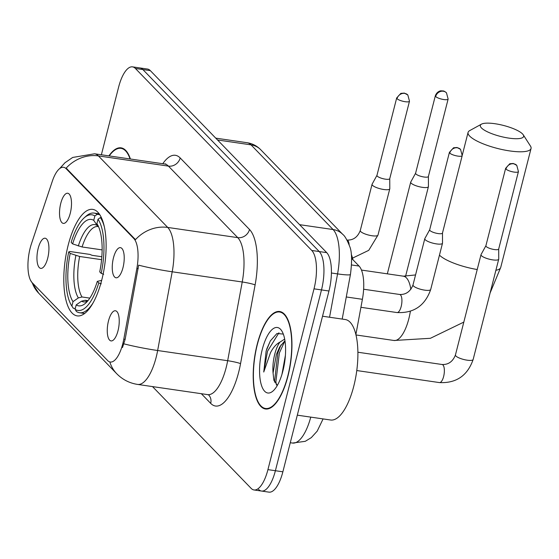 <?xml version="1.0" encoding="UTF-8"?>
<svg xmlns="http://www.w3.org/2000/svg" width="559" height="559" viewBox="0 0 559 559"><rect width="100%" height="100%" fill="white"/><g stroke="black" fill="none" stroke-linecap="round" stroke-linejoin="round"><path stroke-width="0.84" d="M101.773 279.982A53.818 19.9 -81.7 0 0 92.717 209.38A53.818 19.9 -81.7 0 0 68.149 245.289A53.818 19.9 -81.7 0 0 77.205 315.891A53.818 19.9 -81.7 0 0 101.773 279.982M60.756 203.406A15.233 5.632 98.3 0 1 68.974 193.868A15.233 5.632 98.3 0 1 70.273 213.224A15.233 5.632 98.3 0 1 64.711 223.146A15.233 5.632 98.3 0 1 60.756 203.406M113.477 257.811A15.233 5.632 98.3 0 1 121.701 248.273A15.233 5.632 98.3 0 1 122.994 267.628A15.233 5.632 98.3 0 1 117.432 277.55A15.233 5.632 98.3 0 1 113.477 257.811M38.187 248.385A15.233 5.632 98.3 0 1 46.411 238.854A15.233 5.632 98.3 0 1 47.704 258.209A15.233 5.632 98.3 0 1 42.149 268.131A15.233 5.632 98.3 0 1 38.187 248.385M108.488 320.929A15.233 5.632 98.3 0 1 116.712 311.391A15.233 5.632 98.3 0 1 118.005 330.746A15.233 5.632 98.3 0 1 112.443 340.669A15.233 5.632 98.3 0 1 108.488 320.929M123.798 339.138A27.419 10.139 98.3 0 1 122.784 343.736A27.419 10.139 98.3 0 1 110.27 362.029A27.419 10.139 98.3 0 1 107.67 360.59L32.17 282.679A27.419 10.139 98.3 0 1 31.423 243.822L52.315 181.249A27.419 10.139 98.3 0 1 63.565 167.288A27.419 10.139 98.3 0 1 66.165 168.727L133.832 238.553A27.419 10.139 98.3 0 1 136.857 268.488L123.798 339.138L125.146 339.334L122.477 347.551M351.618 258.384L359.046 266.049A30.465 11.264 98.3 0 1 362.4 299.317L355.88 334.575M287.962 376.123A49.248 18.209 -81.7 0 0 279.675 311.51A49.248 18.209 -81.7 0 0 257.189 344.372A49.248 18.209 -81.7 0 0 265.476 408.985A49.248 18.209 -81.7 0 0 287.962 376.123M130.394 159.001A49.248 18.209 -81.7 0 0 121.058 147.842A49.248 18.209 -81.7 0 0 108.921 155.877M258.607 489.453A30.465 11.264 -81.7 0 0 261.493 491.047L268.963 492.137A30.465 11.264 -81.7 0 0 282.868 471.81L328.958 291.008A30.465 11.264 -81.7 0 0 326.715 252.64L150.336 70.637L142.866 69.547A30.465 11.264 -81.7 0 0 139.981 67.953A30.465 11.264 -81.7 0 1 142.866 69.547L319.245 251.55L142.866 69.547L135.397 68.464A30.465 11.264 -81.7 0 0 132.511 66.863A30.465 11.264 -81.7 0 0 118.599 87.19L101.375 154.773M328.958 291.008L321.488 289.918A30.465 11.264 -81.7 0 0 319.245 251.55A30.465 11.264 -81.7 0 1 321.488 289.918L275.398 470.72L321.488 289.918L314.018 288.828A30.465 11.264 -81.7 0 0 311.775 250.467L135.397 68.464M261.493 491.047A30.465 11.264 -81.7 0 0 275.398 470.72A30.465 11.264 -81.7 0 1 261.493 491.047L254.024 489.964A30.465 11.264 -81.7 0 0 267.929 469.637L314.018 288.828M59.624 168.629L64.97 162.746L72.677 157.449L94.562 153.788A40.618 15.016 98.3 0 1 98.412 155.912A35.538 31.758 -44.1 0 0 66.165 168.119L135.474 239.643A35.538 31.758 135.9 0 1 167.721 227.436A40.618 15.016 98.3 0 1 172.2 271.786A35.538 3.396 -169.5 0 1 138.639 265.162L125.146 339.334M152.509 386.59L251.138 488.363A30.465 11.264 -81.7 0 0 254.024 489.964M150.336 70.637A30.465 11.264 -81.7 0 0 147.45 69.036L132.511 66.863M257.343 344.533A48.745 18.021 -81.7 0 0 265.546 408.482A48.745 18.021 -81.7 0 0 287.801 375.962A48.745 18.021 -81.7 0 0 279.598 312.013A48.745 18.021 -81.7 0 0 257.343 344.533M297.311 415.162L330.614 420.012A50.771 18.775 -81.7 0 0 353.791 386.136A50.771 18.775 -81.7 0 0 345.245 319.524L322.529 316.212M281.967 374.327L285.397 355.356M283.301 334.079L276.964 333.499L270.332 340.906L266.14 351.024L263.75 372.028L270.521 352.645C273.211 347.481 276.349 343.974 279.94 342.122A22.947 8.483 -81.7 0 0 274.742 354.21A22.947 8.483 -81.7 0 0 273.072 373.007L276.377 354.448L279.675 347.006L284.95 340.752L279.381 352.953L275.887 381.776L276.453 385.011M279.94 342.122L284.671 339.103M282.917 370.917A33.107 12.242 -81.7 0 0 281.771 330.893A33.107 12.242 -81.7 0 0 262.234 349.578A33.107 12.242 -81.7 0 0 261.004 383.726A33.107 12.242 -81.7 0 0 273.016 391A33.107 12.242 -81.7 0 0 282.917 370.917M273.072 373.007L273.826 379.973L277.327 385.444M263.75 372.028L267.523 351.227L278.941 332.78M266.566 349.431L270.423 340.752M274.476 382.09L277.9 352.736L280.995 344.931M130.079 158.959A48.745 18.021 -81.7 0 0 120.982 148.345A48.745 18.021 -81.7 0 0 109.236 155.919M522.525 133.922A22.339 5.688 14.3 0 0 502.024 125.083A22.339 5.688 14.3 0 0 481.474 124.154A22.339 5.688 14.3 0 0 481.446 127.941A22.339 5.688 14.3 0 0 507.663 137.926A22.339 5.688 14.3 0 0 523.245 134.803A22.339 5.688 14.3 0 0 522.525 133.922M523.245 134.803L530.477 146.081A32.492 8.273 -165.7 0 1 531.05 148.47A32.492 8.273 -165.7 0 1 503.694 149.875A32.492 8.273 -165.7 0 1 469.686 136.096A32.492 8.273 -165.7 0 1 468.072 132.42A32.492 8.273 -165.7 0 1 469.721 130.596L481.474 124.154M72.628 243.899L71.161 242.382A48.34 17.874 -81.7 0 1 84.318 217.731A48.34 17.874 -81.7 0 1 94.855 215.956L93.737 220.358A43.665 16.148 -81.7 0 0 72.628 243.899L82.082 246.973L102.129 249.894M71.531 305.493L72.838 307.562A50.366 18.622 -81.7 0 0 73.271 308.233L71.894 306.046A48.34 17.874 -81.7 0 1 71.531 305.493A48.34 17.874 -81.7 0 1 68.729 251.899L69.959 251.515L89.943 254.422L92.102 255.33L101.843 256.749M75.269 308.519L73.271 308.233M94.855 215.956L97.21 214.314A50.366 18.622 -81.7 0 0 94.087 213.07A50.366 18.622 -81.7 0 0 86.156 216.116L84.318 217.731M97.21 214.314L99.768 214.684M101.431 217.737L100.382 217.584L98.028 219.226A48.34 17.874 -81.7 0 1 101.193 273.372L103.695 274.301M104.309 226.73A50.366 18.622 -81.7 0 0 100.382 217.584M68.729 251.899L70.203 253.416A43.665 16.148 -81.7 0 0 73.012 301.643L71.894 306.046M101.193 273.372L99.726 271.856A43.665 16.148 -81.7 0 0 97.091 223.921A43.665 16.148 -81.7 0 0 96.91 223.635L98.028 219.226M73.012 301.643L78.358 297.905L82.019 296.983L89.838 298.122M101.584 259.683L79.657 256.49L70.203 253.416M82.082 246.973A37.572 13.891 -81.7 0 1 97.916 226.556L93.737 220.358M96.91 223.635L97.259 224.194M352.988 259.802A55.851 20.648 -81.7 0 0 351.29 254.324M101.27 283.818L98.768 282.889A48.34 17.874 -81.7 0 1 75.067 309.316L76.443 311.503A50.366 18.622 -81.7 0 0 79.567 312.747A50.366 18.622 -81.7 0 0 93.269 302.566M75.067 309.316L76.185 304.914A43.665 16.148 -81.7 0 0 85.548 303.202A43.665 16.148 -81.7 0 0 97.294 281.373L98.768 282.889M87.973 300.658L85.192 300.26L81.53 301.182L76.185 304.914M97.294 281.373L101.675 280.366M485.904 245.736L481.061 254.534A9.14 2.327 14.3 0 0 481.006 254.673A9.14 2.327 14.3 0 0 481.46 255.708A9.14 2.327 14.3 0 0 492.717 259.879A9.14 2.327 14.3 0 0 498.719 259.194A9.14 2.327 14.3 0 0 498.74 259.041L498.698 248.993M485.932 245.681A6.603 1.677 14.3 0 0 485.89 245.785A6.603 1.677 14.3 0 0 486.218 246.533A6.603 1.677 14.3 0 0 494.352 249.545A6.603 1.677 14.3 0 0 498.684 249.048A6.603 1.677 14.3 0 0 498.698 248.937M415.61 173.192L410.767 181.996A9.14 2.327 14.3 0 0 410.704 182.136A9.14 2.327 14.3 0 0 411.158 183.17A9.14 2.327 14.3 0 0 422.415 187.342A9.14 2.327 14.3 0 0 428.418 186.65A9.14 2.327 14.3 0 0 428.439 186.496L428.397 176.455M415.637 173.143A6.603 1.677 14.3 0 0 415.596 173.248A6.603 1.677 14.3 0 0 415.917 173.996A6.603 1.677 14.3 0 0 424.05 177.007A6.603 1.677 14.3 0 0 428.383 176.511A6.603 1.677 14.3 0 0 428.397 176.399M429.689 229.756L424.847 238.56A9.14 2.327 14.3 0 0 424.791 238.7A9.14 2.327 14.3 0 0 425.245 239.734A9.14 2.327 14.3 0 0 436.502 243.906A9.14 2.327 14.3 0 0 442.504 243.214A9.14 2.327 14.3 0 0 442.518 243.06L442.483 233.019M429.717 229.707A6.603 1.677 14.3 0 0 429.675 229.812A6.603 1.677 14.3 0 0 430.004 230.56A6.603 1.677 14.3 0 0 438.13 233.571A6.603 1.677 14.3 0 0 442.469 233.075A6.603 1.677 14.3 0 0 442.483 232.963M376.962 175.351L372.119 184.156A9.14 2.327 14.3 0 0 372.063 184.295A9.14 2.327 14.3 0 0 372.518 185.329A9.14 2.327 14.3 0 0 383.774 189.501A9.14 2.327 14.3 0 0 389.777 188.809A9.14 2.327 14.3 0 0 389.798 188.656L389.756 178.614M376.99 175.302A6.603 1.677 14.3 0 0 376.948 175.407A6.603 1.677 14.3 0 0 377.276 176.155A6.603 1.677 14.3 0 0 385.41 179.166A6.603 1.677 14.3 0 0 389.742 178.67A6.603 1.677 14.3 0 0 389.756 178.559M133.832 238.553L134.754 238.686M136.857 268.488L138.213 268.683M66.165 168.727L67.08 168.86M346.28 296.962L362.4 299.317M351.576 264.966L359.046 266.049M162.774 163.717A50.771 18.775 98.3 0 1 180.194 157.959L249.51 229.483A50.771 18.775 98.3 0 1 255.107 284.915A10.153 0.971 10.5 0 0 242.229 281.988L172.2 271.786L157.645 350.514A40.618 15.016 98.3 0 1 156.157 357.32A40.618 15.016 98.3 0 1 137.612 384.424L207.634 394.619A40.618 15.016 -81.7 0 0 226.178 367.522A40.618 15.016 -81.7 0 0 227.667 360.716L242.229 281.988A40.618 15.016 -81.7 0 0 237.75 237.638L168.434 166.114A40.618 15.016 -81.7 0 0 164.584 163.983L165.771 163.913M123.923 343.841A35.538 3.396 -169.5 0 0 157.645 350.514L227.667 360.716A10.153 0.971 10.5 0 1 240.552 363.643A50.771 18.775 98.3 0 1 210.694 403.367L201.331 393.704M32.233 282.742A35.538 31.758 135.9 0 0 38.69 293.195L116.726 373.719A35.538 31.758 -44.1 0 1 109.83 361.939M180.194 157.959A10.153 9.077 135.9 0 1 168.434 166.114L98.412 155.912L167.721 227.436L237.75 237.638A10.153 9.077 135.9 0 0 249.51 229.483M255.107 284.915L240.552 363.643M267.929 469.637L282.868 471.81M311.775 250.467L326.715 252.64M210.694 403.367A10.153 9.077 135.9 0 0 208.717 395.01M323.088 418.915L317.198 431.136L311.3 437.627L305.277 441.317L292.518 443.056A40.618 15.016 -81.7 0 0 310.762 417.119M329.551 317.239L337.566 273.896L331.403 273.002M342.821 234.445A20.313 18.147 135.9 0 0 333.087 229.546L251.005 144.851A40.618 15.016 -81.7 0 0 247.155 142.72C252.451 143.558 256.979 145.899 260.739 149.749L342.821 234.445C344.7 235.751 346.929 239.594 349.522 245.974C351.904 251.27 352.212 260.767 350.444 274.448A20.313 1.943 -169.5 0 1 337.566 273.896A40.618 15.016 -81.7 0 0 333.087 229.546L299.61 224.669M260.739 149.749A20.313 18.147 135.9 0 0 251.005 144.851L217.528 139.974M410.369 311.3A32.492 12.012 98.3 0 1 408.818 318.805A32.492 12.012 98.3 0 1 393.983 340.487L430.409 338.293L463.823 322.096M439.458 255.142A32.492 8.273 14.3 0 0 477.218 269.529M495.889 270.283A32.492 8.273 14.3 0 0 500.731 267.419L531.05 148.47M361.47 270.074L403.353 276.174A32.492 12.012 98.3 0 1 406.428 277.879A32.492 12.012 98.3 0 1 410.844 289.373M75.884 255.526A39.06 14.443 -81.7 0 0 78.358 297.905M96.861 225.326A39.06 14.443 -81.7 0 0 78.309 246.009M79.657 256.49A37.572 13.891 -81.7 0 0 82.019 296.983M81.53 301.182A39.06 14.443 -81.7 0 0 87.686 301.001M85.192 300.26A37.572 13.891 -81.7 0 0 87.078 300.917L87.896 300.756M505.965 169.077A6.603 1.677 14.3 0 0 512.869 171.872A6.603 1.677 14.3 0 0 518.431 171.585L516.775 165.366A6.603 5.897 -44.1 0 0 513.609 163.773A6.603 5.897 135.9 0 0 505.965 169.077A6.603 1.677 14.3 0 1 505.636 168.329L485.89 245.785M439.458 382.587C456.256 383.376 467.492 375.683 473.152 359.486A9.14 2.327 14.3 0 1 465.738 359.94A9.14 2.327 14.3 0 1 456.088 356.195A9.14 2.327 14.3 0 1 455.892 356.006A9.14 2.327 14.3 0 1 455.438 354.972C452.832 361.589 448.381 364.768 442.092 364.503A9.14 3.382 98.3 0 1 443.133 365.181A9.14 3.382 98.3 0 1 443.629 376.486A9.14 3.382 98.3 0 1 439.458 382.587L356.775 370.547M435.664 96.532A6.603 1.677 14.3 0 0 442.574 99.334A6.603 1.677 14.3 0 0 448.129 99.048L446.473 92.822A6.603 5.897 -44.1 0 0 443.308 91.236A6.603 5.897 135.9 0 0 435.664 96.532A6.603 1.677 14.3 0 1 435.335 95.792L415.596 173.248M449.743 153.096A6.603 1.677 14.3 0 0 456.654 155.898A6.603 1.677 14.3 0 0 462.209 155.612L460.553 149.386A6.603 5.897 -44.1 0 0 457.395 147.8A6.603 5.897 135.9 0 0 449.743 153.096A6.603 1.677 14.3 0 1 449.422 152.348L429.675 229.812M363.623 289.227L399.65 294.474A9.14 3.382 98.3 0 1 400.691 295.152A9.14 3.382 98.3 0 1 401.187 306.465A9.14 3.382 98.3 0 1 397.016 312.558L360.925 307.303M424.791 238.7L413.003 284.95A9.14 2.327 14.3 0 0 413.45 285.984A9.14 2.327 14.3 0 0 413.653 286.166A9.14 2.327 14.3 0 0 423.296 289.911A9.14 2.327 14.3 0 0 430.709 289.464C425.05 305.654 413.821 313.354 397.016 312.558M397.023 98.691A6.603 1.677 14.3 0 0 403.933 101.493A6.603 1.677 14.3 0 0 409.488 101.207L407.832 94.981A6.603 5.897 -44.1 0 0 404.667 93.395A6.603 5.897 135.9 0 0 397.023 98.691A6.603 1.677 14.3 0 1 396.694 97.944L376.948 175.407M372.063 184.295L360.276 230.546A9.14 2.327 14.3 0 0 360.73 231.58A9.14 2.327 14.3 0 0 360.925 231.761A9.14 2.327 14.3 0 0 370.568 235.507A9.14 2.327 14.3 0 0 377.989 235.059L368.737 250.341L352.54 258.125M346.978 240.077A9.14 3.382 98.3 0 1 347.964 240.747A9.14 3.382 98.3 0 1 349.158 244.898M30.535 280.283L38.69 293.195M116.726 373.719C122.484 379.575 129.443 383.146 137.612 384.424M94.562 153.788L164.584 163.983M208.654 394.94L207.634 394.619M292.518 443.056L290.282 442.728M247.155 142.72L215.753 138.143M350.444 274.448L342.192 319.077M268.131 408.86L265.546 408.482M282.183 312.39L279.598 312.013M273.833 379.973L273.938 380.427M123.567 148.722L120.982 148.345M490.117 292.944L500.731 267.419M462.363 154.836L468.072 132.42M355.971 334.953L393.983 340.487M99.16 213.804L94.087 213.07M84.64 313.487L79.567 312.747M403.353 276.174L415.554 274.937M455.438 354.972L481.006 254.673M357.886 352.233L442.092 364.503M473.152 359.486L498.719 259.194M518.431 171.585L498.684 249.048M505.636 168.329L509.773 163.752L513.274 163.473L516.775 165.366M387.331 273.84L410.704 182.136M405.548 276.391L428.418 186.65M448.129 99.048L428.383 176.511M435.335 95.792C437.089 91.005 441.24 90.656 441.114 90.844L442.973 90.935C443.769 90.879 444.936 91.515 446.473 92.822M413.003 284.95C410.397 291.567 405.946 294.74 399.65 294.474M430.709 289.464L442.504 243.214M462.209 155.612L442.469 233.075M449.422 152.348L453.559 147.779L457.059 147.499L460.553 149.386M360.276 230.546C357.669 237.163 353.218 240.335 346.922 240.07M377.989 235.059L389.777 188.809M409.488 101.207L389.742 178.67M396.694 97.944L400.838 93.374L404.332 93.094L407.832 94.981"/></g></svg>
